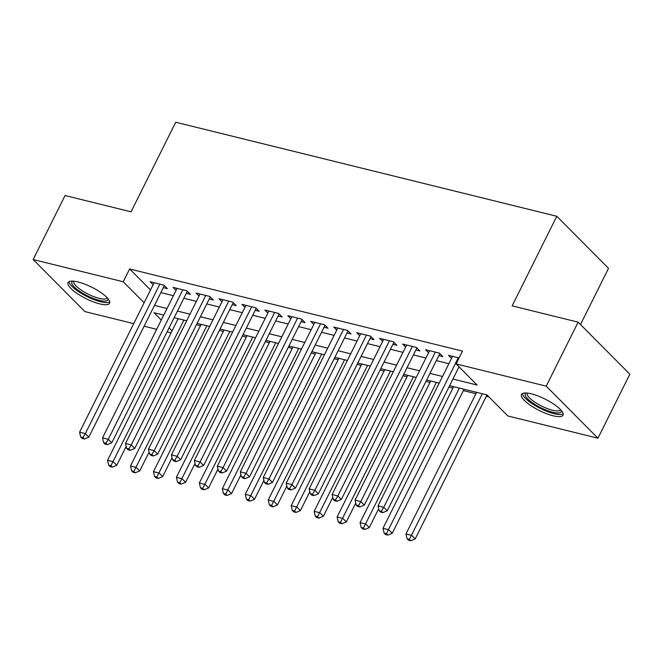 <?xml version="1.0" encoding="UTF-8"?>
<svg xmlns="http://www.w3.org/2000/svg" width="663" height="663" viewBox="0 0 663 663"><rect width="100%" height="100%" fill="white"/><g stroke="black" fill="none" stroke-linecap="round" stroke-linejoin="round"><path stroke-width="0.99" d="M77.952 281.949A23.205 6.39 26.5 0 1 100.345 292.201A23.205 6.39 26.5 0 1 109.619 303.273A23.205 6.39 26.5 0 1 99.757 303.894A23.205 6.39 26.5 0 1 77.364 293.643A23.205 6.39 26.5 0 1 68.082 282.562A23.205 6.39 26.5 0 1 77.952 281.949M531.336 393.839A23.205 6.39 26.5 0 1 553.729 404.099A23.205 6.39 26.5 0 1 563.011 415.171A23.205 6.39 26.5 0 1 553.141 415.784A23.205 6.39 26.5 0 1 530.748 405.532A23.205 6.39 26.5 0 1 521.474 394.46A23.205 6.39 26.5 0 1 531.336 393.839M580.498 324.538L608.518 268.333L556.804 216.279L175.728 122.232L131.059 211.82L65.057 195.535L33.15 259.531L123.252 281.767L144.12 302.767M556.804 216.279L512.134 305.867L578.128 322.16L629.85 374.214L597.943 438.202L507.841 415.966L486.874 394.866L449.63 385.675M196.414 324.737L200.433 325.732M219.37 330.406L223.39 331.392M242.326 336.066L246.346 337.061M265.283 341.735L269.302 342.721M288.239 347.395L292.259 348.39M311.196 353.064L315.215 354.059M334.152 358.733L338.171 359.719M357.108 364.393L361.128 365.388M380.065 370.062L384.084 371.056M403.021 375.73L407.041 376.717M425.978 381.391L429.997 382.385M448.934 387.059L452.953 388.046M463.362 390.615L475.91 393.714M486.319 396.283L488.921 396.922M171.095 332.859L167.076 331.873M156.667 329.304L144.12 326.204M133.711 323.635L84.872 311.585L33.15 259.531M163.347 287.643L167.366 288.637L163.877 285.115L150.103 281.717L153.103 284.742M186.303 293.311L190.322 294.297L186.833 290.784L173.06 287.386L176.06 290.402M209.259 298.972L213.279 299.966L209.79 296.444L196.016 293.046L199.016 296.071M232.216 304.64L236.235 305.626L232.746 302.113L218.972 298.715L221.972 301.74M255.172 310.301L259.192 311.295L255.703 307.781L241.929 304.375L244.929 307.4M278.129 315.969L282.148 316.964L278.659 313.442L264.885 310.044L267.885 313.069M301.085 321.638L305.104 322.624L301.615 319.11L287.841 315.712L290.842 318.737M324.041 327.298L328.061 328.293L324.572 324.779L310.798 321.373L313.798 324.398M346.998 332.967L351.017 333.961L347.528 330.439L333.754 327.041L336.754 330.066M369.954 338.627L373.973 339.622L370.484 336.108L356.711 332.71L359.711 335.727M392.91 344.296L396.93 345.29L393.441 341.768L379.667 338.37L382.667 341.395M415.867 349.965L419.886 350.951L416.397 347.437L402.623 344.039L405.623 347.064M438.823 355.625L442.843 356.619L439.354 353.106L425.58 349.699L428.58 352.724M452.928 379.054L477.087 385.021L456.119 363.921L462.501 351.117L129.633 268.971L150.501 289.963M160.877 292.607L173.416 295.698M183.833 298.275L196.372 301.367M206.79 303.936L219.329 307.035M229.746 309.604L242.285 312.696M252.702 315.265L265.241 318.364M275.659 320.933L288.198 324.033M298.615 326.602L311.154 329.693M321.572 332.262L334.111 335.362M344.528 337.931L357.067 341.022M367.484 343.591L380.023 346.691M390.441 349.26L402.98 352.36M413.397 354.929L425.936 358.02M436.353 360.589L448.892 363.689M459.086 357.97L448.536 355.368L451.536 358.393M578.128 322.16L546.221 386.156L597.943 438.202M129.633 268.971L123.252 281.767M456.119 363.921L546.221 386.156M154.496 305.403L167.035 308.502M177.452 311.071L189.991 314.163M200.408 316.732L212.947 319.831M223.365 322.4L235.904 325.5M246.321 328.069L258.86 331.16M269.277 333.729L281.816 336.829M292.234 339.398L304.773 342.498M315.19 345.067L327.729 348.158M338.147 350.727L350.686 353.827M361.103 356.396L373.642 359.487M384.059 362.056L396.598 365.156M407.016 367.725L419.555 370.824M429.972 373.393L442.511 376.485M163.736 315.116L154.007 312.721L161.283 320.038M169.073 327.878L172.073 330.903M439.213 383.106L426.674 380.007M416.256 377.438L403.717 374.346M393.3 371.777L380.761 368.678M370.344 366.109L357.805 363.009M347.387 360.44L334.848 357.349M324.431 354.78L311.892 351.68M301.474 349.111L288.935 346.02M278.518 343.451L265.979 340.351M255.562 337.782L243.023 334.682M232.605 332.113L220.066 329.022M209.649 326.453L197.11 323.353M186.693 320.784L174.154 317.685M458.29 357.78L383.753 507.27L378.018 505.852L452.547 356.363M459.02 366.838L387.25 510.783L383.753 507.27L381.424 511.231L379.128 510.659L380.521 512.068L382.816 512.632L381.424 511.231M382.816 512.632L387.25 510.783M378.018 505.852L379.128 510.659M476.598 392.33L405.971 533.988L411.706 535.406L415.204 538.92L486.974 394.974M409.378 539.367L407.082 538.795L408.483 540.204L410.778 540.768L409.378 539.367L482.341 393.747M407.082 538.795L405.971 533.988M415.204 538.92L410.778 540.768M561.37 410.571A20.081 5.528 26.5 0 1 552.693 412.262A20.081 5.528 26.5 0 1 531.859 402.366A20.081 5.528 26.5 0 1 526.132 393.002M527.309 393.093A18.597 5.122 -153.5 0 0 527.259 393.192A18.597 5.122 -153.5 0 0 534.693 402.06A18.597 5.122 -153.5 0 0 552.635 410.281A18.597 5.122 -153.5 0 0 560.542 409.784A18.597 5.122 -153.5 0 0 560.583 409.684M522.436 393.54A23.056 6.348 -153.5 0 0 554.094 413.671A23.056 6.348 -153.5 0 0 563.169 413.845M107.978 298.673A20.081 5.528 26.5 0 1 99.616 300.447A20.081 5.528 26.5 0 1 81.168 292.308A20.081 5.528 26.5 0 1 72.748 281.112M73.924 281.203A18.597 5.122 -153.5 0 0 73.866 281.294A18.597 5.122 -153.5 0 0 82.452 290.924A18.597 5.122 -153.5 0 0 107.157 297.894A18.597 5.122 -153.5 0 0 107.199 297.795M69.051 281.642A23.056 6.348 -153.5 0 0 79.883 292.524A23.056 6.348 -153.5 0 0 109.776 301.947M435.334 352.111L360.796 501.601L355.061 500.184L429.591 350.694M439.842 353.594L364.294 505.123L360.796 501.601L358.468 505.562L356.172 504.999L357.564 506.399L359.86 506.971L358.468 505.562M359.86 506.971L364.294 505.123M355.061 500.184L356.172 504.999M412.378 346.442L337.84 495.941L332.105 494.523L406.634 345.025M416.886 347.934L341.337 499.454L337.84 495.941L335.511 499.894L333.216 499.33L334.608 500.739L336.903 501.303L335.511 499.894M336.903 501.303L341.337 499.454M332.105 494.523L333.216 499.33M389.421 340.782L314.884 490.272L309.149 488.855L383.678 339.365M393.93 342.265L318.381 493.786L314.884 490.272L312.555 494.233L310.259 493.662L311.651 495.07L313.947 495.634L312.555 494.233M313.947 495.634L318.381 493.786M309.149 488.855L310.259 493.662M366.465 335.113L291.927 484.603L286.192 483.194L360.722 333.696M370.973 336.597L295.425 488.125L291.927 484.603L289.598 488.565L287.303 488.001L288.695 489.402L290.991 489.974L289.598 488.565M290.991 489.974L295.425 488.125M286.192 483.194L287.303 488.001M453.641 386.662L383.015 528.32L388.75 529.737L392.247 533.259L464.059 389.239M386.421 533.698L384.126 533.135L385.526 534.535L387.822 535.107L386.421 533.698L459.384 388.079M384.126 533.135L383.015 528.32M392.247 533.259L387.822 535.107M430.685 381.001L360.059 522.659L365.794 524.077L369.291 527.591L378.681 508.753M363.465 528.03L361.169 527.466L362.57 528.875L364.865 529.439L363.465 528.03L436.428 382.418M361.169 527.466L360.059 522.659M369.291 527.591L364.865 529.439M407.728 375.333L337.102 516.991L342.837 518.408L346.335 521.922L355.724 503.084M340.509 522.369L338.213 521.798L339.613 523.206L341.909 523.77L340.509 522.369L413.472 376.75M338.213 521.798L337.102 516.991M346.335 521.922L341.909 523.77M384.772 369.672L314.146 511.33L319.881 512.739L323.378 516.262L332.768 497.424M317.552 516.701L315.256 516.137L316.657 517.538L318.953 518.11L317.552 516.701L390.515 371.089M315.256 516.137L314.146 511.33M323.378 516.262L318.953 518.11M343.509 329.453L268.971 478.943L263.236 477.526L337.765 328.036M348.017 330.936L272.468 482.457L268.971 478.943L266.642 482.896L264.346 482.332L265.739 483.741L268.034 484.305L266.642 482.896M268.034 484.305L272.468 482.457M263.236 477.526L264.346 482.332M361.816 364.004L291.19 505.662L296.925 507.079L300.422 510.593L309.82 491.755M294.596 511.032L292.3 510.469L293.701 511.877L295.996 512.441L294.596 511.032L367.559 365.421M292.3 510.469L291.19 505.662M300.422 510.593L295.996 512.441M320.552 323.784L246.014 473.274L240.279 471.857L314.809 322.367M325.061 325.268L249.512 476.796L246.014 473.274L243.686 477.236L241.39 476.664L242.782 478.073L245.078 478.645L243.686 477.236M245.078 478.645L249.512 476.796M240.279 471.857L241.39 476.664M338.859 358.335L268.233 499.993L273.968 501.41L277.466 504.933L286.864 486.087M271.639 505.372L269.344 504.8L270.744 506.209L273.04 506.781L271.639 505.372L344.603 359.752M269.344 504.8L268.233 499.993M277.466 504.933L273.04 506.781M297.596 318.116L223.058 467.614L217.323 466.197L291.853 316.699M302.104 319.599L226.555 471.128L223.058 467.614L220.729 471.567L218.434 471.003L219.826 472.412L222.122 472.976L220.729 471.567M222.122 472.976L226.555 471.128M217.323 466.197L218.434 471.003M315.903 352.675L245.277 494.333L251.012 495.75L254.509 499.264L263.907 480.426M248.683 499.703L246.387 499.14L247.788 500.548L250.084 501.112L248.683 499.703L321.646 354.092M246.387 499.14L245.277 494.333M254.509 499.264L250.084 501.112M274.639 312.455L200.102 461.945L194.367 460.528L268.896 311.038M279.148 313.939L203.599 465.459L200.102 461.945L197.773 465.907L195.477 465.335L196.87 466.744L199.165 467.307L197.773 465.907M199.165 467.307L203.599 465.459M194.367 460.528L195.477 465.335M292.947 347.006L222.32 488.664L228.055 490.081L231.553 493.595L240.951 474.758M225.727 494.043L223.431 493.471L224.832 494.88L227.127 495.443L225.727 494.043L298.69 348.423M223.431 493.471L222.32 488.664M231.553 493.595L227.127 495.443M251.683 306.787L177.145 456.277L171.41 454.859L245.94 305.37M256.191 308.27L180.643 459.799L177.145 456.277L174.817 460.238L172.521 459.674L173.913 461.075L176.209 461.647L174.817 460.238M176.209 461.647L180.643 459.799M171.41 454.859L172.521 459.674M269.99 341.346L199.364 482.995L205.099 484.413L208.596 487.935L217.994 469.097M202.77 488.374L200.475 487.811L201.875 489.211L204.171 489.783L202.77 488.374L275.733 342.754M200.475 487.811L199.364 482.995M208.596 487.935L204.171 489.783M228.727 301.118L154.189 450.616L148.454 449.199L222.983 299.709M233.235 302.61L157.686 454.13L154.189 450.616L151.86 454.569L149.565 454.006L150.957 455.415L153.252 455.978L151.86 454.569M153.252 455.978L157.686 454.13M148.454 449.199L149.565 454.006M247.034 335.677L176.408 477.335L182.143 478.752L185.64 482.266L195.038 463.429M179.814 482.705L177.518 482.142L178.919 483.551L181.214 484.114L179.814 482.705L252.777 337.094M177.518 482.142L176.408 477.335M185.64 482.266L181.214 484.114M205.77 295.458L131.233 444.948L125.498 443.53L200.027 294.041M210.279 296.941L134.73 448.47L131.233 444.948L128.904 448.909L126.608 448.337L128 449.746L130.296 450.31L128.904 448.909M130.296 450.31L134.73 448.47M125.498 443.53L126.608 448.337M224.077 330.008L153.451 471.666L159.186 473.084L162.684 476.606L172.082 457.76M156.858 477.045L154.562 476.473L155.962 477.882L158.258 478.446L156.858 477.045L229.821 331.425M154.562 476.473L153.451 471.666M162.684 476.606L158.258 478.446M182.814 289.789L108.276 439.287L102.541 437.87L177.071 288.372M187.322 291.272L111.774 442.801L108.276 439.287L105.947 443.24L103.652 442.677L105.044 444.086L107.34 444.649L105.947 443.24M107.34 444.649L111.774 442.801M102.541 437.87L103.652 442.677M201.121 324.348L130.495 466.006L136.23 467.423L139.727 470.937L149.125 452.1M133.901 471.376L131.606 470.813L133.006 472.213L135.302 472.785L133.901 471.376L206.864 325.765M131.606 470.813L130.495 466.006M139.727 470.937L135.302 472.785M159.858 284.129L85.32 433.619L79.585 432.201L154.114 282.711M164.366 285.612L88.817 437.132L85.32 433.619L82.991 437.572L80.695 437.008L82.088 438.417L84.383 438.981L82.991 437.572M84.383 438.981L88.817 437.132M79.585 432.201L80.695 437.008M178.165 318.679L107.539 460.337L113.274 461.755L116.771 465.269L126.169 446.431M110.945 465.708L108.649 465.144L110.05 466.553L112.345 467.117L110.945 465.708L183.908 320.096M108.649 465.144L107.539 460.337M116.771 465.269L112.345 467.117"/></g></svg>
